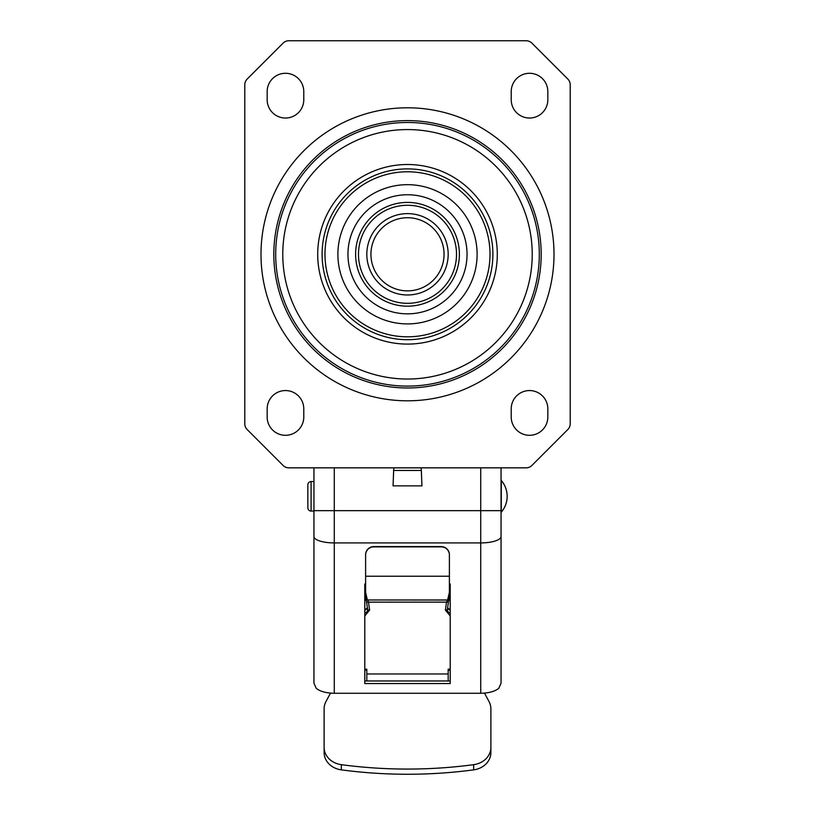 <?xml version="1.0" encoding="UTF-8"?>
<svg xmlns="http://www.w3.org/2000/svg" width="815" height="815" viewBox="0 0 815 815"><rect width="100%" height="100%" fill="white"/><g stroke="black" fill="none" stroke-linecap="round" stroke-linejoin="round"><path stroke-width="1.22" d="M529.526 73.289A18.307 18.307 0 0 0 511.219 91.596L511.219 99.725A18.307 18.307 0 0 0 529.526 118.032A18.307 18.307 0 0 0 547.833 99.725L547.833 91.596A18.307 18.307 0 0 0 529.526 73.289M529.526 390.558A18.307 18.307 0 0 0 511.219 408.865L511.219 416.995A18.307 18.307 0 0 0 529.526 435.302A18.307 18.307 0 0 0 547.833 416.995L547.833 408.865A18.307 18.307 0 0 0 529.526 390.558M285.474 73.289A18.307 18.307 0 0 0 267.167 91.596L267.167 99.725A18.307 18.307 0 0 0 285.474 118.032A18.307 18.307 0 0 0 303.781 99.725L303.781 91.596A18.307 18.307 0 0 0 285.474 73.289M285.474 390.558A18.307 18.307 0 0 0 267.167 408.865L267.167 416.995A18.307 18.307 0 0 0 285.474 435.302A18.307 18.307 0 0 0 303.781 416.995L303.781 408.865A18.307 18.307 0 0 0 285.474 390.558M365.609 555.005A8.14 8.13 0 0 1 373.739 546.875L441.261 546.875A8.14 8.13 0 0 1 449.391 555.005L449.391 554.74A8.14 8.13 180 0 0 441.261 546.6L373.739 546.6A8.14 8.13 180 0 0 365.609 554.74L365.609 592.362L367.371 599.983A2.038 2.027 99.7 0 1 367.035 599.952L367.453 600.034A2.038 2.027 -80.3 0 0 367.799 600.054L368.472 602.132A2.038 0.988 171.7 0 1 366.455 601.429A2.038 0.988 171.7 0 1 366.455 601.358L367.606 609.345A2.038 0.988 171.7 0 1 367.606 609.274L366.475 601.49M365.609 599.035L367.035 599.952M365.609 598.943L365.609 592.362M365.609 576.225L449.391 576.225L449.391 592.362L447.629 599.983L367.371 599.983L447.201 600.054A2.038 2.027 80.3 0 0 447.547 600.034L447.547 600.034A2.038 2.027 80.3 0 0 447.547 600.023L447.965 599.952A2.038 2.027 -99.7 0 1 447.629 599.983L446.528 602.132L368.472 602.132L369.623 610.048L364.794 615.926M449.391 576.225L449.391 555.005M449.391 592.362L449.391 598.943M449.024 598.923L448.545 601.358A2.038 0.988 -171.7 0 1 448.545 601.429L448.545 601.429A2.038 0.988 -171.7 0 1 446.528 602.132L445.377 610.048L450.206 615.926M448.525 601.49L447.394 609.274A2.038 0.988 -171.7 0 1 447.394 609.345L448.576 601.134M366.424 601.134L365.976 598.923M364.794 669.197L366.821 669.197L366.821 680.963M448.179 680.963L448.179 669.197L450.206 669.197M364.794 680.963L450.206 680.963M313.948 467.841L313.948 683.204L316.21 688.308C320.142 691.466 326.173 693.127 334.282 693.27L480.718 693.27C488.806 693.127 494.827 691.477 498.79 688.308L501.052 683.204L501.052 467.841M365.609 584.019L364.794 584.019L364.794 683.541L450.206 683.541L450.206 584.019L449.391 584.019M393.604 472.303L393.054 485.872L393.645 470.469L421.355 470.469L421.946 485.872L421.396 472.303M393.054 485.872L421.946 485.872M570.205 84.791L570.205 423.8A8.14 8.14 0 0 1 567.821 429.546L531.91 465.457A8.14 8.14 0 0 1 526.154 467.841L288.846 467.841A8.14 8.14 0 0 1 283.09 465.457L247.179 429.546A8.14 8.14 0 0 1 244.795 423.8L244.795 84.791A8.14 8.14 0 0 1 247.179 79.045L283.09 43.134A8.14 8.14 0 0 1 288.846 40.75L526.154 40.75A8.14 8.14 0 0 1 531.91 43.134L567.821 79.045A8.14 8.14 0 0 1 570.205 84.791M393.645 470.469L393.93 467.841M421.355 470.469L421.07 467.841M490.885 747.386L490.885 752.561A20.334 17.502 180 0 1 473.668 769.859A431.42 371.263 180 0 1 341.332 769.859A20.334 17.502 180 0 1 324.115 752.561L324.115 747.386A20.334 17.502 0 0 0 341.332 764.674A431.42 371.263 0 0 0 473.668 764.674A20.334 17.502 0 0 0 490.885 747.386L490.885 708.856A20.334 17.502 180 0 0 489.01 701.521L484.497 693.107M324.115 747.386L324.115 708.856A20.334 17.502 180 0 1 325.99 701.521L330.503 693.107M422.486 292.116A40.679 40.679 0 0 1 369.684 269.276A40.679 40.679 0 0 1 392.514 216.484A40.679 40.679 0 0 1 445.316 239.315A40.679 40.679 0 0 1 422.486 292.116M420.968 288.296A36.573 36.573 0 0 1 373.504 267.768A36.573 36.573 0 0 1 394.032 220.295A36.573 36.573 0 0 1 441.496 240.833A36.573 36.573 0 0 1 420.968 288.296M501.296 480.453L501.296 512.177A24.409 24.409 0 0 0 501.296 480.453L501.052 510.659L480.718 510.659L480.718 467.841M311.096 511.066L313.948 511.066L313.948 481.573L311.096 481.573A3.25 3.25 0 0 0 307.846 484.823L307.846 507.806A3.25 3.25 180 0 0 311.096 511.066L311.096 481.573M407.5 202.405A51.895 51.895 0 0 1 459.395 254.3A51.895 51.895 0 0 1 407.5 306.185A51.895 51.895 0 0 1 355.605 254.3A51.895 51.895 0 0 1 407.5 202.405M407.5 303.312A49.012 49.012 0 0 0 456.512 254.3A49.012 49.012 0 0 0 407.5 205.278A49.012 49.012 0 0 0 358.488 254.3A49.012 49.012 0 0 0 407.5 303.312M407.5 313.846A59.546 59.546 0 0 0 467.046 254.3A59.546 59.546 0 0 0 407.5 194.754A59.546 59.546 0 0 0 347.954 254.3A59.546 59.546 0 0 0 407.5 313.846M407.5 323.912A69.611 69.611 0 0 1 337.889 254.3A69.611 69.611 0 0 1 407.5 184.679A69.611 69.611 0 0 1 477.111 254.3A69.611 69.611 0 0 1 407.5 323.912M407.5 339.692A85.392 85.392 0 0 0 492.892 254.3A85.392 85.392 0 0 0 407.5 168.899A85.392 85.392 0 0 0 322.108 254.3A85.392 85.392 0 0 0 407.5 339.692M407.5 171.782A82.519 82.519 0 0 1 490.019 254.3A82.519 82.519 0 0 1 407.5 336.819A82.519 82.519 0 0 1 324.981 254.3A82.519 82.519 0 0 1 407.5 171.782M407.5 164.508A89.793 89.793 0 0 1 497.293 254.3A89.793 89.793 0 0 1 407.5 344.093A89.793 89.793 0 0 1 317.707 254.3A89.793 89.793 0 0 1 407.5 164.508M407.5 129.565A124.726 124.726 0 0 0 282.774 254.3A124.726 124.726 0 0 0 407.5 379.026A124.726 124.726 0 0 0 532.226 254.3A124.726 124.726 0 0 0 407.5 129.565M407.5 122.484A131.806 131.806 0 0 1 539.306 254.3A131.806 131.806 0 0 1 407.5 386.106A131.806 131.806 0 0 1 275.694 254.3A131.806 131.806 0 0 1 407.5 122.484M407.5 387.981A133.68 133.68 0 0 0 541.18 254.3A133.68 133.68 0 0 0 407.5 120.61A133.68 133.68 0 0 0 273.82 254.3A133.68 133.68 0 0 0 407.5 387.981M407.5 400.807A146.506 146.506 0 0 1 260.994 254.3A146.506 146.506 0 0 1 407.5 107.794A146.506 146.506 0 0 1 554.006 254.3A146.506 146.506 0 0 1 407.5 400.807M369.623 610.048A2.038 0.988 171.7 0 1 367.606 609.345L367.636 609.722A4.065 3.545 0 0 1 364.794 613.104M366.821 673.964L448.179 673.964M480.718 693.27L480.718 542.922A20.334 6.449 0 0 0 501.052 536.464M334.282 693.27L334.282 542.922L480.718 542.922L480.718 510.659L334.282 510.659L334.282 467.841M313.948 536.464A20.334 6.449 0 0 0 334.282 542.922L334.282 510.659L313.948 510.659M447.384 609.396A4.065 3.545 180 0 0 447.364 609.722L447.394 609.345A2.038 0.988 -171.7 0 1 445.377 610.048M447.364 609.722A4.065 3.545 180 0 0 450.206 613.104M447.598 607.919A4.065 3.545 180 0 0 450.206 610.109M450.206 600.278L448.708 600.278M366.292 600.278L364.794 600.278M367.402 607.919A4.065 3.545 0 0 1 364.794 610.109M341.332 769.859L341.332 764.674M473.668 764.674L473.668 769.859M447.965 599.952L449.391 599.056M450.206 670.236L448.179 670.236M447.608 607.837L450.206 609.854M364.794 609.854L367.392 607.837M364.794 670.236L366.821 670.236"/></g></svg>
